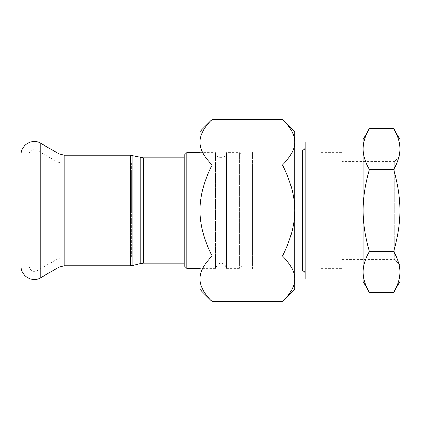 <?xml version="1.0" encoding="UTF-8"?>
<svg xmlns="http://www.w3.org/2000/svg" width="421" height="421" viewBox="0 0 421 421"><rect width="100%" height="100%" fill="white"/><g stroke="black" fill="none" stroke-linecap="round" stroke-linejoin="round"><path stroke-width="0.32" stroke-dasharray="2.1 1.58" d="M305.225 147.35L305.225 273.65L305.225 147.35M305.225 278.913L305.225 142.088M292.069 147.35L292.069 273.65L292.069 147.35C292.227 148.95 293.1 149.823 294.7 149.981L294.7 271.019L294.7 149.981M292.069 144.408L292.069 276.592L292.069 144.408L294.7 141.777L294.7 279.223L292.069 276.592M342.062 161.48L342.062 259.52L342.062 161.48L394.688 161.48L394.688 259.52L394.688 161.475L399.95 156.212L399.95 264.783L399.95 156.217M399.95 281.544L399.95 139.456M393.603 128.468C397.882 135.804 399.997 142.64 399.95 148.976C399.997 155.307 397.882 162.143 393.603 169.484C397.882 184.156 399.997 197.828 399.95 210.5C399.997 223.172 397.882 236.844 393.603 251.516C397.882 258.857 399.997 265.693 399.95 272.024C399.997 278.36 397.882 285.196 393.603 292.532M363.113 139.456L363.113 148.976C363.065 142.64 365.181 135.804 369.459 128.468M369.459 292.532C365.181 285.196 363.065 278.36 363.113 272.024L363.113 281.544M363.113 210.5C363.065 197.828 365.181 184.156 369.459 169.484C365.181 162.143 363.065 155.307 363.113 148.976L363.113 272.024C363.065 265.693 365.181 258.857 369.459 251.516C365.181 236.844 363.065 223.172 363.113 210.5M393.603 251.516L369.459 251.516M393.603 169.484L369.459 169.484M252.6 268.782L252.6 152.218L252.6 268.782L199.975 268.782L199.975 152.218L252.6 152.218M252.6 165.769L252.6 255.231L252.6 165.769L321.012 165.769L321.012 255.231L321.012 165.769M342.062 152.613L342.062 268.387L342.062 152.613L321.012 152.613L321.012 268.387L321.012 152.613M363.113 148.976L363.113 272.024M363.113 278.913L363.113 142.088M282.486 119.348C290.716 127.505 294.789 135.099 294.7 142.14L294.7 131.562M294.7 289.438L294.7 278.86C294.789 285.901 290.716 293.495 282.486 301.652M294.7 142.14C294.789 149.176 290.716 156.775 282.486 164.927C290.716 181.23 294.789 196.423 294.7 210.5C294.789 224.577 290.716 239.77 282.486 256.073C290.716 264.225 294.789 271.824 294.7 278.86M199.975 131.562L199.975 142.14C199.886 135.099 203.959 127.505 212.189 119.348M199.975 210.5C199.886 196.423 203.959 181.23 212.189 164.927C203.959 156.775 199.886 149.176 199.975 142.14L199.975 278.86C199.886 271.824 203.959 264.225 212.189 256.073C203.959 239.77 199.886 224.577 199.975 210.5M212.189 301.652C203.959 293.495 199.886 285.901 199.975 278.86L199.975 289.438M212.189 256.073L282.486 256.073M212.189 164.927L282.486 164.927M199.975 152.218L199.975 268.782M131.562 163.137L131.562 257.863L131.562 163.137L64.25 163.137C60.966 163.122 57.893 162.301 55.04 160.669L36.837 150.16C32.475 148.681 29.844 150.202 28.944 154.718L28.944 266.282L28.944 154.718M131.562 210.5L131.562 171.031L131.562 210.5M142.088 210.5L142.088 255.231L142.088 210.5M199.975 152.613L215.505 152.613L215.505 268.387L215.505 152.613C215.478 159.417 226.572 159.417 226.545 152.613L226.545 268.387L226.545 152.613L239.444 152.613L239.444 268.387L239.444 152.613L242.075 155.244L242.075 265.756L242.075 155.244M242.075 165.769L242.075 255.231L242.075 165.769L142.088 165.769M184.188 265.756L184.188 155.244M186.819 152.613L186.819 268.387M184.188 157.875L184.188 263.125L184.188 157.875M21.05 266.282L21.05 154.718M28.944 163.137L28.944 257.863L28.944 163.137L21.05 163.137L21.05 257.863L21.05 163.137M302.594 271.019L302.594 149.981M140.83 263.441L140.83 157.559M143.382 157.875L143.382 263.125M132.82 155.56L132.82 265.44M130.268 265.756L130.268 155.244M64.25 265.756L64.25 155.244M40.784 277.676L40.784 143.324M58.987 267.167L58.987 153.833M64.25 163.137L64.25 257.863L64.25 163.137M55.04 160.669L55.04 260.331L55.04 160.669M36.837 150.16L36.837 270.84L36.837 150.16M294.7 271.019C293.663 270.719 292.784 271.592 292.069 273.65M342.062 259.52L394.688 259.52L399.95 264.788M321.012 268.387L342.062 268.387M252.6 255.231L321.012 255.231M142.088 171.031L131.562 171.031M142.088 249.969L131.562 249.969M242.075 265.756L239.444 268.387L226.545 268.387L225.13 264.951C222.783 262.767 220.272 262.557 217.594 264.32L215.505 268.387L199.975 268.387M242.075 255.231L142.088 255.231M28.944 266.282L30.938 270.408L33.764 271.524L36.837 270.84L55.04 260.331C57.893 258.699 60.966 257.878 64.25 257.863L131.562 257.863M21.05 257.863L28.944 257.863"/><path stroke-width="0.63" d="M294.7 149.981L302.594 149.981C304.194 149.823 305.067 148.95 305.225 147.35M393.603 128.468L399.95 139.456L399.95 148.976C399.997 142.64 397.882 135.804 393.603 128.468L369.459 128.468C365.181 135.804 363.065 142.64 363.113 148.976L363.113 142.088L305.225 142.088L305.225 278.913L363.113 278.913L363.113 148.976C363.065 155.307 365.181 162.143 369.459 169.484C365.181 184.156 363.065 197.828 363.113 210.5C363.065 223.172 365.181 236.844 369.459 251.516C365.181 258.857 363.065 265.693 363.113 272.024C363.065 278.36 365.181 285.196 369.459 292.532L393.603 292.532C397.882 285.196 399.997 278.36 399.95 272.024L399.95 281.544L393.603 292.532M399.95 148.976L399.95 272.024C399.997 265.693 397.882 258.857 393.603 251.516C397.882 236.844 399.997 223.172 399.95 210.5C399.997 197.828 397.882 184.156 393.603 169.484C397.882 162.143 399.997 155.307 399.95 148.976M363.113 148.976L363.113 139.456L369.459 128.468M369.459 292.532L363.113 281.544L363.113 272.024M393.603 251.516L369.459 251.516M393.603 169.484L369.459 169.484M294.7 141.777L294.7 279.223M282.486 119.348L294.7 131.562L294.7 142.14C294.789 135.099 290.716 127.505 282.486 119.348L212.189 119.348C203.959 127.505 199.886 135.099 199.975 142.14L199.975 131.562L212.189 119.348M294.7 278.86L294.7 289.438L282.486 301.652C290.716 293.495 294.789 285.901 294.7 278.86C294.789 271.824 290.716 264.225 282.486 256.073C290.716 239.77 294.789 224.577 294.7 210.5C294.789 196.423 290.716 181.23 282.486 164.927C290.716 156.775 294.789 149.176 294.7 142.14M212.189 164.927C203.959 181.23 199.886 196.423 199.975 210.5L199.975 142.14C199.886 149.176 203.959 156.775 212.189 164.927L282.486 164.927M212.189 301.652L199.975 289.438L199.975 278.86C199.886 285.901 203.959 293.495 212.189 301.652L282.486 301.652M199.975 210.5C199.886 224.577 203.959 239.77 212.189 256.073C203.959 264.225 199.886 271.824 199.975 278.86L199.975 210.5M212.189 256.073L282.486 256.073M186.819 152.613L184.188 155.244L184.188 265.756L186.819 268.387L186.819 152.613L199.975 152.613M40.784 143.324L40.784 277.676C32.58 282.928 20.603 276.013 21.05 266.282L21.05 154.718C20.603 144.987 32.58 138.072 40.784 143.324L58.987 153.833L64.25 155.244L130.268 155.244L143.382 157.875L184.188 157.875M302.594 149.981L302.594 271.019C304.194 271.177 305.067 272.05 305.225 273.65M140.83 157.559L140.83 263.441L143.382 263.125L143.382 157.875M140.83 263.441L132.82 265.44L132.82 155.56M130.268 155.244L130.268 265.756L132.82 265.44M64.25 155.244L64.25 265.756L130.268 265.756M58.987 153.833L58.987 267.167L40.784 277.676M294.7 271.019L302.594 271.019M186.819 268.387L199.975 268.387M143.382 263.125L184.188 263.125M64.25 265.756L58.987 267.167"/></g></svg>
